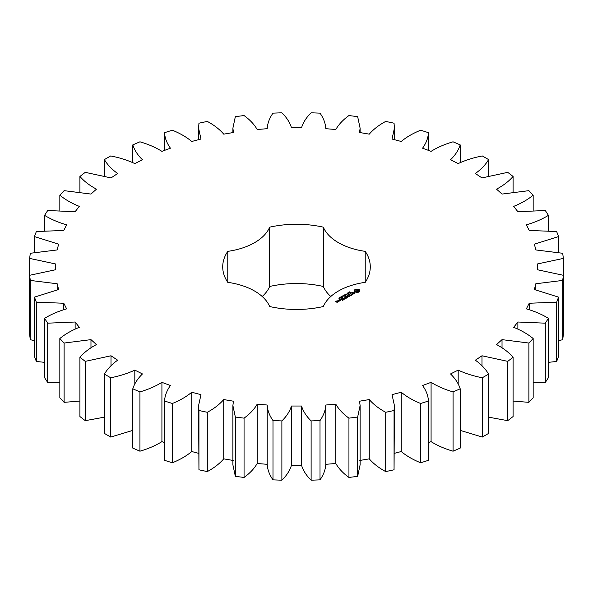 <?xml version="1.0" encoding="UTF-8"?>
<svg xmlns="http://www.w3.org/2000/svg" width="593" height="593" viewBox="0 0 593 593"><rect width="100%" height="100%" fill="white"/><g stroke="black" fill="none" stroke-linecap="round" stroke-linejoin="round"><path stroke-width="0.89" d="M110.706 377.763L110.706 437.056L104.398 433.416L104.398 374.124L110.706 377.763C119.556 376.044 127.599 373.494 134.819 370.114L142.468 373.946C137.709 378.549 134.485 383.508 132.795 388.815L139.933 391.899C148.272 389.468 155.603 386.288 161.919 382.352L170.436 385.509C166.855 390.461 164.884 395.635 164.528 401.024L172.348 403.485C180.005 400.401 186.476 396.65 191.754 392.232L200.968 394.664L198.588 405.538L198.944 410.497L207.298 412.298C214.11 408.614 219.588 404.367 223.731 399.563L233.449 401.209L232.893 405.538L235.347 417.049L244.057 418.147C249.898 413.936 254.271 409.289 257.184 404.189L267.206 405.019L267.191 464.83M267.206 405.019C267.517 410.386 269.444 415.56 272.988 420.548L281.883 420.919C286.627 416.271 289.814 411.305 291.437 406.02L301.563 406.02C303.186 411.305 306.373 416.271 311.117 420.919L320.012 420.548C323.556 415.56 325.483 410.386 325.794 405.019L335.816 404.189C338.729 409.289 343.102 413.936 348.943 418.147L357.653 417.049L360.107 405.538L359.551 401.209L369.269 399.563C373.412 404.367 378.89 408.614 385.702 412.298L394.056 410.497L394.412 405.538L392.032 394.664L401.246 392.232C406.524 396.65 412.995 400.401 420.652 403.485L428.472 401.024C428.116 395.635 426.145 390.461 422.564 385.509L431.081 382.352C437.397 386.288 444.728 389.468 453.067 391.899L460.205 388.815C458.515 383.508 455.291 378.549 450.532 373.946L458.181 370.114C465.401 373.494 473.444 376.044 482.294 377.763L488.602 374.124C485.623 369.009 481.212 364.369 475.356 360.196L481.99 355.778L507.741 361.367L513.086 357.245C508.883 352.427 503.368 348.202 496.549 344.555L502.026 339.633L528.889 343.043L533.166 338.529C527.814 334.111 521.314 330.375 513.664 327.329L517.874 322.006L545.308 323.178L548.421 318.352C542.039 314.416 534.686 311.258 526.362 308.864L529.215 303.253L556.657 302.163L558.554 297.13L534.382 289.554L535.82 283.765L562.713 280.422L563.35 275.293L537.554 269.778L537.554 263.929L563.35 258.415L562.713 253.278L535.82 249.942L534.382 244.153L558.554 236.57L556.657 231.544L529.215 230.447L526.362 224.836C534.686 222.449 542.039 219.284 548.421 215.348L545.308 210.53L517.874 211.701L513.664 206.379C521.314 203.332 527.814 199.596 533.166 195.179L528.889 190.657L502.026 194.074L496.549 189.152C503.368 185.505 508.883 181.273 513.086 176.462L507.741 172.341L481.99 177.922L475.356 173.504C481.212 169.339 485.623 164.698 488.602 159.584L482.294 155.944C473.444 157.664 465.401 160.206 458.181 163.586L450.532 159.762C455.291 155.151 458.515 150.192 460.205 144.892L453.067 141.809C444.728 144.232 437.397 147.42 431.081 151.356L422.564 148.191C426.145 143.239 428.116 138.073 428.472 132.684L420.652 130.215C412.995 133.306 406.524 137.057 401.246 141.475L392.032 139.044L394.412 128.162L394.056 123.203L385.702 121.409C378.89 125.093 373.412 129.341 369.269 134.144L359.551 132.498L360.107 128.162L357.653 116.651L348.943 115.553C343.102 119.764 338.729 124.419 335.816 129.511L325.794 128.681C325.483 123.322 323.556 118.14 320.012 113.152L311.117 112.789C306.373 117.436 303.186 122.395 301.563 127.68L291.437 127.68C289.814 122.395 286.627 117.436 281.883 112.789L272.988 113.152C269.444 118.14 267.517 123.322 267.206 128.681L257.184 129.511C254.271 124.419 249.898 119.764 244.057 115.553L235.347 116.651L232.893 128.162L233.449 132.498L223.731 134.144C219.588 129.341 214.11 125.093 207.298 121.409L198.944 123.203L198.588 128.162L200.968 139.044L191.754 141.475C186.476 137.057 180.005 133.306 172.348 130.215L164.528 132.684C164.884 138.073 166.855 143.239 170.436 148.191L161.919 151.356C155.603 147.42 148.272 144.232 139.933 141.809L132.795 144.892C134.485 150.192 137.709 155.151 142.468 159.762L134.819 163.586C127.599 160.206 119.556 157.664 110.706 155.944L104.398 159.584C107.377 164.698 111.788 169.339 117.644 173.504L111.01 177.922L85.259 172.341L79.914 176.462C84.117 181.273 89.632 185.505 96.451 189.152L90.974 194.074L64.111 190.657L59.834 195.179C65.186 199.596 71.686 203.332 79.336 206.379L75.126 211.701L47.692 210.53L44.579 215.348C50.961 219.284 58.314 222.449 66.638 224.836L63.785 230.447L36.343 231.544L34.446 236.57L58.618 244.153L57.18 249.942L30.287 253.278L29.65 258.415L55.445 263.929L55.445 269.778L29.65 275.293L30.287 280.422L57.18 283.765L58.618 289.554L34.446 297.13L36.343 302.163L63.785 303.253L66.638 308.864C58.314 311.258 50.961 314.416 44.579 318.352L47.692 323.178L75.126 322.006L79.336 327.329C71.686 330.375 65.186 334.111 59.834 338.529L64.111 343.043L90.974 339.633L96.451 344.555C89.632 348.202 84.117 352.427 79.914 357.245L85.259 361.367L111.01 355.778L117.644 360.196C111.788 364.369 107.377 369.009 104.398 374.124M134.819 384.116L134.819 370.114M110.706 437.056L132.795 430.399M132.795 388.815L132.795 448.108L139.933 451.191C148.272 448.768 155.603 445.58 161.919 441.644L164.528 442.615M164.528 401.024L164.528 460.316L172.348 462.785C180.005 459.694 186.476 455.943 191.754 451.525L198.588 453.326M198.588 405.538L198.944 469.797L207.298 471.591C214.11 467.907 219.588 463.659 223.731 458.856L233.449 460.502M232.893 405.538L232.893 464.838L235.347 476.349L244.057 477.447C249.898 473.236 254.271 468.581 257.184 463.489L267.206 464.319C267.517 469.678 269.444 474.86 272.988 479.848L281.883 480.211C286.627 475.564 289.814 470.605 291.437 465.32L301.563 465.32C303.186 470.605 306.373 475.564 311.117 480.211L320.012 479.848C323.556 474.86 325.483 469.678 325.794 464.319L335.816 463.489C338.729 468.581 343.102 473.236 348.943 477.447L357.653 476.349L360.107 464.838L360.107 405.538M359.551 460.502L369.269 458.856C373.412 463.659 378.89 467.907 385.702 471.591L394.056 469.797L394.412 405.538M394.412 453.326L401.246 451.525C406.524 455.943 412.995 459.694 420.652 462.785L428.472 460.316L428.472 401.024M428.472 442.615L431.081 441.644C437.397 445.58 444.728 448.768 453.067 451.191L460.205 448.108L460.205 388.815M460.205 430.399L482.294 437.056L488.602 433.416L488.602 374.124M488.602 417.168L507.741 420.659L513.086 416.538L513.086 357.245M513.086 401.061L528.889 402.343L533.166 397.821L533.166 338.529M533.166 382.641L545.308 382.47L548.421 377.652L548.421 318.352M548.421 362.345L556.657 361.456L558.554 356.43L558.554 297.13M558.554 340.59L562.713 339.722L563.35 334.585L563.35 258.415M29.65 258.415L29.65 334.585L30.287 339.722L34.446 340.59M34.446 297.13L34.446 356.43L36.343 361.456L44.579 362.345M44.579 318.352L44.579 377.652L47.692 382.47L59.834 382.641M59.834 338.529L59.834 397.821L64.111 402.343L79.914 401.061M79.914 357.245L79.914 416.538L85.259 420.659L104.398 417.168M262.217 296.5A56.935 32.874 0 0 0 269.667 286.463L269.667 227.171A56.935 32.874 0 0 1 227.771 251.358A73.784 42.6 0 0 0 222.716 266.85A73.784 42.6 0 0 0 227.771 282.342L227.771 251.358M330.783 296.5A56.935 32.874 0 0 1 323.333 286.463A73.784 42.6 0 0 0 269.667 286.463M325.809 464.83L325.794 405.019M325.794 128.681L325.809 128.17L325.809 128.681M267.191 128.681L267.191 128.17L267.206 128.681M227.771 282.342A56.935 32.874 0 0 1 269.667 306.537A73.784 42.6 0 0 0 323.333 306.537A56.935 32.874 0 0 1 365.229 282.342A73.784 42.6 0 0 0 370.284 266.85A73.784 42.6 0 0 0 365.229 251.358A56.935 32.874 0 0 1 323.333 227.171A73.784 42.6 0 0 0 269.667 227.171M359.706 291.437L359.706 290.073L358.254 289.236L355.896 289.236L354.444 290.073L354.444 291.437L355.896 292.275L358.254 292.275L359.706 291.437M349.522 292.393L349.173 292.141L349.855 291.734L349.41 292.238L350.648 292.327L350.018 292.705L350.411 292.23L349.544 292.275M349.003 293.164L348.773 292.29L349.811 292.883L349.003 293.164M348.165 293.831L347.135 293.238L348.714 293.387L347.921 292.779L348.951 293.379L347.454 293.268L348.165 293.831M346.972 293.92L347.409 293.676L346.972 293.92M345.875 294.565L345.43 294.306L345.964 293.928L347.038 294.343L346.312 294.817L346.853 294.35L346.23 293.995L345.875 294.565M354.888 292.957L354.236 292.579L352.316 293.105L352.123 292.601L353.102 292.053L351.582 292.972L352.242 293.35L354.162 292.823L354.355 293.335L353.376 293.876L354.888 292.957M352.946 294.15L352.324 294.506L350.196 293.424L352.072 294.654L351.456 295.158L352.946 294.439M351.123 295.492L349.114 294.187L347.617 295.055L348.988 294.41L349.744 294.847L348.869 295.492L349.996 294.988L350.745 295.418L349.618 296.218L351.115 295.351M345.082 295.611L344.177 294.943L345.408 295.218L344.918 294.513L346.223 294.958L345.007 294.669L345.511 295.366L344.429 294.988L345.082 295.611M343.955 296.263L342.917 295.67L343.562 295.885L344.073 295.581L343.71 295.21L344.741 295.811L343.681 295.951L343.955 296.263M342.754 296.359L343.191 296.107L342.754 296.359M342.331 297.071L341.524 296.604L342.554 296.478L342.873 296.759L342.331 297.071L342.584 296.663L341.694 296.515L342.339 296.96M340.59 297.137L341.042 296.752L341.924 297.263L340.59 297.137M340.041 297.886L339.707 297.619L340.241 297.263L339.997 297.738L341.19 297.856L340.041 297.886M339.893 298.079L339.885 297.397M338.996 298.398L338.744 298.079L339.663 297.879L339.908 298.598L338.996 298.398M346.898 296.337L349.166 296.478L347.172 295.321L348.454 296.352L346.527 296.122L346.927 297.241L345.133 296.352L347.387 297.649L346.898 296.337L347.268 297.649M345.371 298.813L346.616 297.945L344.363 296.789L345.237 297.441L344.37 298.094L345.489 297.582L346.245 298.02L345.371 298.813M344.726 299.183L342.472 297.886L344.718 299.035M342.695 300.362L343.94 299.495L341.931 298.338L340.441 299.057L341.805 298.553L342.561 298.991L341.687 299.643L342.813 299.131L343.562 299.569L342.695 300.362M340.16 299.702L339.663 299.584L340.16 299.458M338.292 300.436L339.3 301.022L340.286 300.592L339.278 299.873L338.292 300.295M339.077 301.288L337.825 300.569L338.329 301.007L337.943 301.629L339.077 301.288M337.973 301.926L336.009 301.503L336.616 301.007L335.638 301.429L336.987 302.356L337.973 301.926M111.01 365.696L111.01 355.778M85.259 420.659L85.259 361.367M139.933 451.191L139.933 391.899M161.919 441.644L161.919 382.352M90.974 347.713L90.974 339.633M64.111 402.343L64.111 343.043M172.348 462.785L172.348 403.485M191.754 451.525L191.754 392.232M75.126 329.041L75.126 322.006M47.692 382.47L47.692 323.178M198.944 469.797L198.944 410.497M207.298 471.591L207.298 412.298M223.731 458.856L223.731 399.563M63.785 309.657L63.785 303.253M36.343 361.456L36.343 302.163M235.347 476.349L235.347 417.049M244.057 477.447L244.057 418.147M257.184 463.489L257.184 404.189M57.18 289.792L57.18 283.765M30.287 339.722L30.287 280.422M272.988 479.848L272.988 420.548M281.883 480.211L281.883 420.919M291.437 465.32L291.437 406.02M55.445 269.778L55.445 263.929M301.563 465.32L301.563 406.02M311.117 480.211L311.117 420.919M320.012 479.848L320.012 420.548M335.816 463.489L335.816 404.189M34.446 252.41L34.446 236.57M348.943 477.447L348.943 418.147M357.653 476.349L357.653 417.049M369.269 458.856L369.269 399.563M44.579 230.655L44.579 215.348M385.702 471.591L385.702 412.298M394.056 469.797L394.056 410.497M401.246 451.525L401.246 392.232M59.834 210.359L59.834 195.179M420.652 462.785L420.652 403.485M431.081 441.644L431.081 382.352M79.914 191.939L79.914 176.462M453.067 451.191L453.067 391.899M458.181 384.116L458.181 370.114M104.398 175.832L104.398 159.584M482.294 437.056L482.294 377.763M481.99 365.696L481.99 355.778M132.795 162.601L132.795 144.892M507.741 420.659L507.741 361.367M502.026 347.713L502.026 339.633M164.528 150.385L164.528 132.684M528.889 402.343L528.889 343.043M517.874 329.041L517.874 322.006M545.308 382.47L545.308 323.178M529.215 309.657L529.215 303.253M556.657 361.456L556.657 302.163M535.82 289.792L535.82 283.765M562.713 339.722L562.713 280.422M537.554 269.778L537.554 263.929M558.554 252.41L558.554 236.57M548.421 230.655L548.421 215.348M533.166 210.359L533.166 195.179M428.472 150.385L428.472 132.684M513.086 191.939L513.086 176.462M460.205 162.601L460.205 144.892M488.602 175.832L488.602 159.584M365.229 282.342L365.229 251.358M323.333 286.463L323.333 227.171M359.506 291.645L359.38 290.755M359.462 291.104L359.462 291.578M359.506 290.348L358.254 289.71L355.896 289.71L354.644 290.348M359.447 289.814L359.447 290.288M359.113 289.577L359.113 290.051M358.713 289.384L358.713 289.858M358.254 289.236L358.254 289.71M357.683 289.377L357.683 289.851M357.075 289.421L357.075 289.895M356.467 289.377L356.467 289.851M355.896 289.236L355.896 289.71M355.437 289.384L355.437 289.858M354.688 291.104L354.644 291.637M355.037 289.577L355.037 290.051M354.77 290.755L354.688 291.578M354.703 289.814L354.703 290.288M349.025 292.586L349.551 293.031M354.503 293.024L354.473 293.557M351.797 292.497L351.797 292.972M339.826 297.975L339.848 298.635M339.663 297.879L339.285 298.39M346.697 296.1L346.697 296.574M338.329 301.007L338.306 301.644M358.083 291.808L356.067 291.808L355.652 291.23L356.067 290.177L358.394 290.444L358.394 291.541L357.609 291.519L357.609 291.993M357.609 291.519L357.075 292.053M357.075 291.578L356.541 291.519L356.541 291.993M356.541 291.519L356.067 291.333L356.067 291.808M356.067 291.333L355.756 291.067L355.756 291.541M358.498 290.755L358.394 291.541M349.551 292.898L349.025 292.727M342.71 297.293L342.687 296.759M339.285 298.235L339.745 298.657M339.745 298.501L339.685 298.005M339.915 300.525L338.67 300.362L339.152 300.088L339.915 300.807M337.595 301.859L336.75 301.926L337.232 301.652L337.595 302.141M198.588 128.162L198.588 139.674M232.893 128.162L232.893 132.587M360.107 128.162L360.107 132.587M394.412 128.162L394.412 139.674M350.47 292.786L350.47 292.312M341.776 297.886L341.776 297.412M341.694 297.019L341.694 296.544"/></g></svg>

